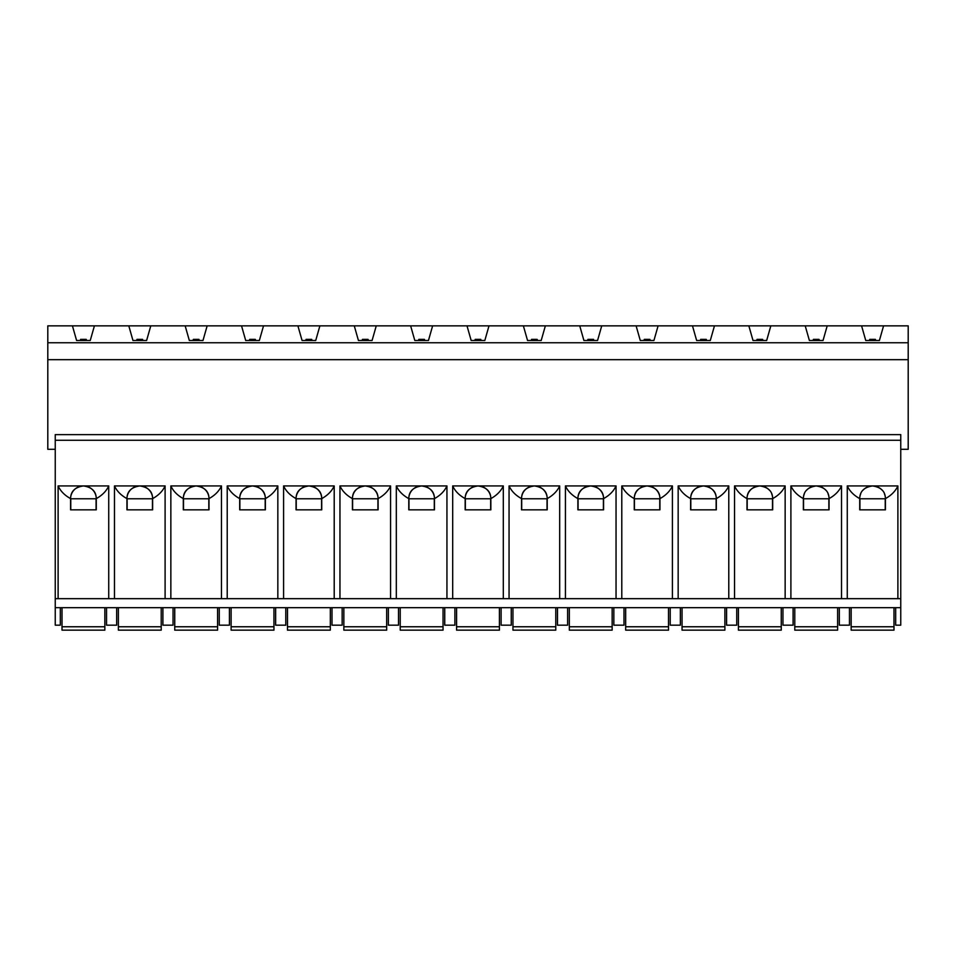 <?xml version="1.0" encoding="UTF-8"?>
<svg xmlns="http://www.w3.org/2000/svg" width="956" height="956" viewBox="0 0 956 956"><rect width="100%" height="100%" fill="white"/><g stroke="black" fill="none" stroke-linecap="round" stroke-linejoin="round"><path stroke-width="1.43" d="M900.755 440.274L900.755 434.633L55.245 434.633L55.245 440.274L900.755 440.274L900.755 625.164L895.688 625.164L895.688 607.693M60.312 607.693L60.312 625.164L55.245 625.164L55.245 440.274M827.203 325.853L861.583 325.853L865.754 340.503L879.4 340.503L883.571 325.853L908.2 325.853L908.2 342.762L47.8 342.762L47.8 325.853L72.429 325.853L76.599 340.503L90.246 340.503L94.417 325.853L128.797 325.853L132.968 340.503L146.615 340.503L150.785 325.853L185.165 325.853L189.336 340.503L202.983 340.503L207.153 325.853L241.533 325.853L245.704 340.503L259.351 340.503L263.521 325.853L297.902 325.853L302.072 340.503L315.719 340.503L319.89 325.853L354.27 325.853L358.44 340.503L372.087 340.503L376.258 325.853L410.638 325.853L414.808 340.503L428.455 340.503L432.626 325.853L467.006 325.853L471.177 340.503L484.823 340.503L488.994 325.853L523.374 325.853L527.545 340.503L541.192 340.503L545.362 325.853L579.742 325.853L583.913 340.503L597.56 340.503L601.73 325.853L636.11 325.853L640.281 340.503L653.928 340.503L658.098 325.853L692.479 325.853L696.649 340.503L710.296 340.503L714.467 325.853L748.847 325.853L753.017 340.503L766.664 340.503L770.835 325.853L805.215 325.853L809.385 340.503L823.032 340.503L827.203 325.853L805.215 325.853M883.571 325.853L861.583 325.853M770.835 325.853L748.847 325.853M714.467 325.853L692.479 325.853M658.098 325.853L636.11 325.853M601.73 325.853L579.742 325.853M545.362 325.853L523.374 325.853M488.994 325.853L467.006 325.853M432.626 325.853L410.638 325.853M376.258 325.853L354.27 325.853M319.89 325.853L297.902 325.853M263.521 325.853L241.533 325.853M207.153 325.853L185.165 325.853M150.785 325.853L128.797 325.853M94.417 325.853L72.429 325.853M908.2 342.762L908.2 359.671L47.8 359.671L47.8 342.762M55.245 449.296L47.8 449.296L47.8 359.671M908.2 359.671L908.2 449.296L900.755 449.296M55.245 607.693L900.755 607.693M839.32 607.693L839.32 625.164L849.466 625.164L849.466 607.693M782.952 607.693L782.952 625.164L793.098 625.164L793.098 607.693M726.584 607.693L726.584 625.164L736.729 625.164L736.729 607.693M670.216 607.693L670.216 625.164L680.361 625.164L680.361 607.693M613.848 607.693L613.848 625.164L623.993 625.164L623.993 607.693M557.479 607.693L557.479 625.164L567.625 625.164L567.625 607.693M501.111 607.693L501.111 625.164L511.257 625.164L511.257 607.693M444.743 607.693L444.743 625.164L454.889 625.164L454.889 607.693M388.375 607.693L388.375 625.164L398.521 625.164L398.521 607.693M332.007 607.693L332.007 625.164L342.152 625.164L342.152 607.693M275.639 607.693L275.639 625.164L285.784 625.164L285.784 607.693M219.271 607.693L219.271 625.164L229.416 625.164L229.416 607.693M162.902 607.693L162.902 625.164L173.048 625.164L173.048 607.693M106.534 607.693L106.534 625.164L116.68 625.164L116.68 607.693M859.922 509.835L859.922 498.781L885.232 498.781L885.232 509.835M859.922 498.781L885.232 498.781M875.816 486.353A12.846 12.846 0 0 0 869.327 486.353M866.829 487.297A12.846 12.846 0 0 0 863.101 490.093M860.711 493.858A12.846 12.846 0 0 0 859.719 498.614L859.719 498.781A12.846 12.846 0 0 1 859.719 498.674M859.719 498.781L859.719 509.835L885.423 509.835L885.423 498.781A12.846 12.846 0 0 0 885.423 498.674M897.887 598.671L897.887 485.935C895.509 491.097 891.362 495.328 885.423 498.614A12.846 12.846 0 0 0 884.443 493.858M882.053 490.093A12.846 12.846 0 0 0 878.325 487.297M847.267 485.935C849.633 491.097 853.792 495.328 859.719 498.614C859.838 491.408 864.128 487.19 872.577 485.935L847.267 485.935L847.267 598.671M897.887 485.935L872.577 485.935C881.026 487.19 885.316 491.408 885.423 498.614L885.423 498.781M819.447 486.353A12.846 12.846 0 0 0 816.209 485.935C824.658 487.19 828.948 491.408 829.055 498.614C834.994 495.328 839.141 491.097 841.519 485.935L790.899 485.935C793.265 491.097 797.423 495.328 803.363 498.614C803.47 491.408 807.76 487.19 816.209 485.935A12.846 12.846 0 0 0 812.958 486.353M763.079 486.353A12.846 12.846 0 0 0 759.841 485.935L785.151 485.935C782.785 491.097 778.626 495.328 772.687 498.614C772.579 491.408 768.289 487.19 759.841 485.935L734.531 485.935C736.897 491.097 741.055 495.328 746.995 498.614C747.102 491.408 751.392 487.19 759.841 485.935A12.846 12.846 0 0 0 756.59 486.353M706.711 486.353A12.846 12.846 0 0 0 703.473 485.935L728.783 485.935C726.417 491.097 722.258 495.328 716.319 498.614C716.211 491.408 711.921 487.19 703.473 485.935L678.163 485.935C680.529 491.097 684.687 495.328 690.626 498.614C690.734 491.408 695.024 487.19 703.473 485.935A12.846 12.846 0 0 0 700.222 486.353M650.343 486.353A12.846 12.846 0 0 0 647.104 485.935L672.415 485.935C670.048 491.097 665.89 495.328 659.951 498.614C659.843 491.408 655.553 487.19 647.104 485.935L621.794 485.935C624.16 491.097 628.319 495.328 634.258 498.614C634.366 491.408 638.656 487.19 647.104 485.935A12.846 12.846 0 0 0 643.854 486.353M593.975 486.353A12.846 12.846 0 0 0 590.736 485.935L616.046 485.935C613.68 491.097 609.522 495.328 603.583 498.614C603.475 491.408 599.185 487.19 590.736 485.935L565.426 485.935C567.792 491.097 571.951 495.328 577.89 498.614C577.998 491.408 582.288 487.19 590.736 485.935A12.846 12.846 0 0 0 587.486 486.353M537.607 486.353A12.846 12.846 0 0 0 534.368 485.935L559.678 485.935C557.312 491.097 553.154 495.328 547.214 498.614C547.107 491.408 542.817 487.19 534.368 485.935L509.058 485.935C511.424 491.097 515.583 495.328 521.522 498.614C521.629 491.408 525.92 487.19 534.368 485.935A12.846 12.846 0 0 0 531.118 486.353M481.238 486.353A12.846 12.846 0 0 0 478 485.935C486.449 487.19 490.739 491.408 490.846 498.614C496.785 495.328 500.944 491.097 503.31 485.935L452.69 485.935C455.056 491.097 459.215 495.328 465.154 498.614C465.261 491.408 469.551 487.19 478 485.935A12.846 12.846 0 0 0 474.762 486.353M424.882 486.353A12.846 12.846 0 0 0 421.632 485.935C430.08 487.19 434.371 491.408 434.478 498.614C440.417 495.328 444.576 491.097 446.942 485.935L396.322 485.935C398.688 491.097 402.846 495.328 408.786 498.614C408.893 491.408 413.183 487.19 421.632 485.935A12.846 12.846 0 0 0 418.393 486.353M368.514 486.353A12.846 12.846 0 0 0 365.264 485.935C373.712 487.19 378.002 491.408 378.11 498.614C384.049 495.328 388.208 491.097 390.574 485.935L339.954 485.935C342.32 491.097 346.478 495.328 352.417 498.614C352.525 491.408 356.815 487.19 365.264 485.935A12.846 12.846 0 0 0 362.025 486.353M312.146 486.353A12.846 12.846 0 0 0 308.896 485.935C317.344 487.19 321.634 491.408 321.742 498.614C327.681 495.328 331.84 491.097 334.206 485.935L283.585 485.935C285.952 491.097 290.11 495.328 296.049 498.614C296.157 491.408 300.447 487.19 308.896 485.935A12.846 12.846 0 0 0 305.657 486.353M255.778 486.353A12.846 12.846 0 0 0 252.527 485.935C260.976 487.19 265.266 491.408 265.374 498.614C271.313 495.328 275.471 491.097 277.838 485.935L227.217 485.935C229.583 491.097 233.742 495.328 239.681 498.614C239.789 491.408 244.079 487.19 252.527 485.935A12.846 12.846 0 0 0 249.289 486.353M199.41 486.353A12.846 12.846 0 0 0 196.159 485.935C204.608 487.19 208.898 491.408 209.006 498.614C214.945 495.328 219.103 491.097 221.469 485.935L170.849 485.935C173.215 491.097 177.374 495.328 183.313 498.614C183.421 491.408 187.711 487.19 196.159 485.935A12.846 12.846 0 0 0 192.921 486.353M143.042 486.353A12.846 12.846 0 0 0 139.791 485.935L165.101 485.935C162.735 491.097 158.576 495.328 152.637 498.614C152.53 491.408 148.24 487.19 139.791 485.935L114.481 485.935C116.859 491.097 121.006 495.328 126.945 498.614C127.052 491.408 131.342 487.19 139.791 485.935A12.846 12.846 0 0 0 136.553 486.353M108.733 485.935C106.367 491.097 102.208 495.328 96.281 498.614C96.162 491.408 91.872 487.19 83.423 485.935L108.733 485.935L108.733 598.671M58.113 485.935L83.423 485.935C74.974 487.19 70.684 491.408 70.577 498.614C64.638 495.328 60.491 491.097 58.113 485.935L58.113 598.671M841.519 485.935L841.519 598.671M790.899 485.935L790.899 598.671M785.151 485.935L785.151 598.671M734.531 485.935L734.531 598.671M728.783 485.935L728.783 598.671M678.163 485.935L678.163 598.671M672.415 485.935L672.415 598.671M621.794 485.935L621.794 598.671M616.046 485.935L616.046 598.671M565.426 485.935L565.426 598.671M559.678 485.935L559.678 598.671M509.058 485.935L509.058 598.671M503.31 485.935L503.31 598.671M452.69 485.935L452.69 598.671M446.942 485.935L446.942 598.671M396.322 485.935L396.322 598.671M390.574 485.935L390.574 598.671M339.954 485.935L339.954 598.671M334.206 485.935L334.206 598.671M283.585 485.935L283.585 598.671M277.838 485.935L277.838 598.671M227.217 485.935L227.217 598.671M221.469 485.935L221.469 598.671M170.849 485.935L170.849 598.671M165.101 485.935L165.101 598.671M114.481 485.935L114.481 598.671M89.171 487.297A12.846 12.846 0 0 1 96.281 498.614L96.281 509.835L70.577 509.835L70.577 498.614A12.846 12.846 0 0 1 77.675 487.297M70.768 509.835L70.768 498.781L96.078 498.781L96.078 509.835M70.768 498.781L96.078 498.781M86.673 486.353A12.846 12.846 0 0 0 80.184 486.353M900.755 598.671L55.245 598.671M145.539 487.297A12.846 12.846 0 0 1 152.637 498.614L152.649 509.835L126.945 509.835L126.945 498.614A12.846 12.846 0 0 1 134.043 487.297M127.136 509.835L127.136 498.781L152.446 498.781L152.446 509.835M127.136 498.781L152.446 498.781M201.907 487.297A12.846 12.846 0 0 1 209.006 498.614L209.017 509.835L183.313 509.835L183.313 498.614A12.846 12.846 0 0 1 190.411 487.297M183.504 509.835L183.504 498.781L208.814 498.781L208.814 509.835M183.504 498.781L208.814 498.781M258.275 487.297A12.846 12.846 0 0 1 265.374 498.614L265.386 509.835L239.681 509.835L239.681 498.614A12.846 12.846 0 0 1 246.779 487.297M239.872 509.835L239.872 498.781L265.182 498.781L265.182 509.835M239.872 498.781L265.182 498.781M314.644 487.297A12.846 12.846 0 0 1 321.742 498.614L321.754 509.835L296.049 509.835L296.049 498.614A12.846 12.846 0 0 1 303.148 487.297M296.24 509.835L296.24 498.781L321.551 498.781L321.551 509.835M296.24 498.781L321.551 498.781M371.012 487.297A12.846 12.846 0 0 1 378.11 498.614L378.122 509.835L352.417 509.835L352.417 498.614A12.846 12.846 0 0 1 359.516 487.297M352.609 509.835L352.609 498.781L377.919 498.781L377.919 509.835M352.609 498.781L377.919 498.781M427.38 487.297A12.846 12.846 0 0 1 434.478 498.614L434.478 509.835L408.786 509.835L408.786 498.614A12.846 12.846 0 0 1 415.884 487.297M408.977 509.835L408.977 498.781L434.287 498.781L434.287 509.835M408.977 498.781L434.287 498.781M483.748 487.297A12.846 12.846 0 0 1 490.846 498.614L490.846 509.835L465.154 509.835L465.154 498.614A12.846 12.846 0 0 1 472.252 487.297M465.345 509.835L465.345 498.781L490.655 498.781L490.655 509.835M465.345 498.781L490.655 498.781M540.116 487.297A12.846 12.846 0 0 1 547.214 498.614L547.214 509.835L521.522 509.835L521.522 498.614A12.846 12.846 0 0 1 528.62 487.297M521.713 509.835L521.713 498.781L547.023 498.781L547.023 509.835M521.713 498.781L547.023 498.781M596.484 487.297A12.846 12.846 0 0 1 603.583 498.614L603.583 509.835L577.878 509.835L577.89 498.614A12.846 12.846 0 0 1 584.988 487.297M578.081 509.835L578.081 498.781L603.391 498.781L603.391 509.835M578.081 498.781L603.391 498.781M652.852 487.297A12.846 12.846 0 0 1 659.951 498.614L659.951 509.835L634.246 509.835L634.258 498.614A12.846 12.846 0 0 1 641.357 487.297M634.449 509.835L634.449 498.781L659.76 498.781L659.76 509.835M634.449 498.781L659.76 498.781M709.221 487.297A12.846 12.846 0 0 1 716.319 498.614L716.319 509.835L690.614 509.835L690.626 498.614A12.846 12.846 0 0 1 697.725 487.297M690.818 509.835L690.818 498.781L716.128 498.781L716.128 509.835M690.818 498.781L716.128 498.781M771.707 493.858A12.846 12.846 0 0 1 772.687 498.614L772.687 509.835L746.983 509.835L746.995 498.614A12.846 12.846 0 0 1 754.093 487.297M747.186 509.835L747.186 498.781L772.496 498.781L772.496 509.835M747.186 498.781L772.496 498.781M769.317 490.093A12.846 12.846 0 0 0 765.589 487.297M828.075 493.858A12.846 12.846 0 0 1 829.055 498.614L829.055 509.835L803.351 509.835L803.363 498.614A12.846 12.846 0 0 1 804.343 493.858M803.554 509.835L803.554 498.781L828.864 498.781L828.864 509.835M803.554 498.781L828.864 498.781M810.461 487.297A12.846 12.846 0 0 0 806.733 490.093M825.685 490.093A12.846 12.846 0 0 0 821.957 487.297M893.991 607.693L893.991 626.766L851.151 626.766L851.151 607.693M851.151 626.766L851.151 630.147L893.991 630.147L893.991 626.766M837.623 607.693L837.623 626.766L794.783 626.766L794.783 607.693M794.783 626.766L794.783 630.147L837.623 630.147L837.623 626.766M781.255 607.693L781.255 626.766L738.414 626.766L738.414 607.693M738.414 626.766L738.414 630.147L781.255 630.147L781.255 626.766M724.887 607.693L724.887 626.766L682.046 626.766L682.046 607.693M682.046 626.766L682.046 630.147L724.887 630.147L724.887 626.766M668.519 607.693L668.519 626.766L625.678 626.766L625.678 607.693M625.678 626.766L625.678 630.147L668.519 630.147L668.519 626.766M612.151 607.693L612.151 626.766L569.322 626.766L569.322 607.693M569.322 626.766L569.322 630.147L612.151 630.147L612.151 626.766M555.783 607.693L555.783 626.766L512.954 626.766L512.954 607.693M512.954 626.766L512.954 630.147L555.783 630.147L555.783 626.766M499.414 607.693L499.414 626.766L456.586 626.766L456.586 607.693M456.586 626.766L456.586 630.147L499.414 630.147L499.414 626.766M443.046 607.693L443.046 626.766L400.217 626.766L400.217 607.693M400.217 626.766L400.217 630.147L443.046 630.147L443.046 626.766M386.678 607.693L386.678 626.766L343.849 626.766L343.849 607.693M343.849 626.766L343.849 630.147L386.678 630.147L386.678 626.766M330.322 607.693L330.322 626.766L287.481 626.766L287.481 607.693M287.481 626.766L287.481 630.147L330.322 630.147L330.322 626.766M273.954 607.693L273.954 626.766L231.113 626.766L231.113 607.693M231.113 626.766L231.113 630.147L273.954 630.147L273.954 626.766M217.586 607.693L217.586 626.766L174.745 626.766L174.745 607.693M174.745 626.766L174.745 630.147L217.586 630.147L217.586 626.766M161.217 607.693L161.217 626.766L118.377 626.766L118.377 607.693M118.377 626.766L118.377 630.147L161.217 630.147L161.217 626.766M104.849 607.693L104.849 626.766L62.009 626.766L62.009 607.693M62.009 626.766L62.009 630.147L104.849 630.147L104.849 626.766M875.672 340.503L875.397 339.38L869.757 339.38L869.47 340.503M819.304 340.503L819.029 339.38L813.389 339.38L813.102 340.503M762.936 340.503L762.661 339.38L757.021 339.38L756.734 340.503M706.568 340.503L706.293 339.38L700.652 339.38L700.366 340.503M650.2 340.503L649.925 339.38L644.284 339.38L644.009 340.503M593.831 340.503L593.557 339.38L587.916 339.38L587.641 340.503M537.463 340.503L537.188 339.38L531.548 339.38L531.273 340.503M481.095 340.503L480.82 339.38L475.18 339.38L474.905 340.503M424.727 340.503L424.452 339.38L418.812 339.38L418.537 340.503M368.359 340.503L368.084 339.38L362.444 339.38L362.169 340.503M311.991 340.503L311.716 339.38L306.075 339.38L305.8 340.503M255.634 340.503L255.348 339.38L249.707 339.38L249.432 340.503M199.266 340.503L198.979 339.38L193.339 339.38L193.064 340.503M142.898 340.503L142.611 339.38L136.971 339.38L136.696 340.503M86.53 340.503L86.243 339.38L80.603 339.38L80.328 340.503"/></g></svg>
